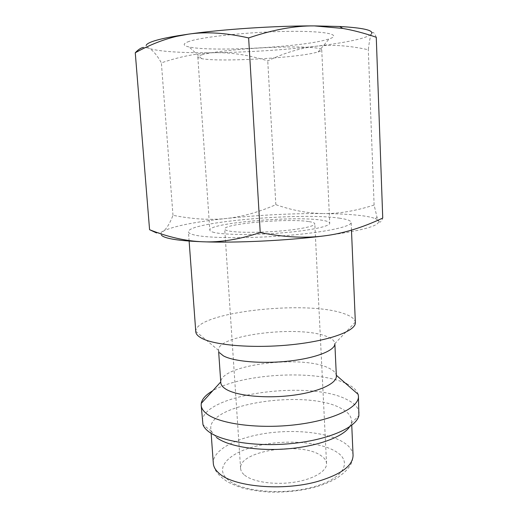 <?xml version="1.0" encoding="UTF-8"?>
<svg xmlns="http://www.w3.org/2000/svg" width="518" height="518" viewBox="0 0 518 518"><rect width="100%" height="100%" fill="white"/><g stroke="black" fill="none" stroke-linecap="round" stroke-linejoin="round"><path stroke-width="0.39" stroke-dasharray="2.59 1.94" d="M355.354 322.552L355.322 322.157C354.707 318.758 350.757 315.863 343.46 313.468C305.821 299.928 195.558 312.244 195.765 331.358L195.778 331.753M339.245 218.143C346.918 219.185 350.887 220.61 351.152 222.416C351.8 226.567 324.909 232.414 286.273 235.548C247.682 238.707 207.135 238.241 194.082 234.907C190.397 233.994 188.52 232.958 188.442 231.799C187.354 222.028 300.964 212.315 339.245 218.143M355.322 322.157L334.861 343.609C334.634 340.889 331.954 338.532 326.813 336.525C299.883 324.941 216.472 334.932 218.557 350.317L219.464 352.674M336.357 376.016L336.253 375.207C335.612 372.429 332.957 369.981 328.308 367.871C301.988 354.733 221.238 364.62 220.804 381.863L220.797 382.679M358.152 394.36C356.928 390.3 353.062 386.745 346.561 383.702M359.149 413.034C358.747 407.944 354.791 403.522 347.274 399.76C309.628 379.221 199.916 394.561 202.409 422.073M349.592 426.806L351.269 423.161L351.554 420.506C351.204 415.909 347.74 411.888 341.174 408.443C307.692 389.225 208.249 403.341 210.813 428.619L211.402 431.229L216.356 437.38M376.262 37.264C374.346 32.472 372.792 31.255 371.6 33.618C370.13 35.787 364.322 37.995 354.17 40.229C343.965 42.45 331.131 44.47 315.663 46.29C283.178 50 249.818 52.13 215.566 52.687C199.132 52.81 181.073 56.203 161.376 62.859C156.863 54.843 152.57 49.903 148.517 48.038L146.154 45.578M371.6 33.618C370.383 35.865 369.282 41.246 368.311 49.747C348.698 45.506 331.144 44.354 315.663 46.29C300.077 48.135 284.104 52.998 267.748 60.871C249.456 55.193 232.064 52.46 215.566 52.687C183.404 53.134 156.501 51.567 148.517 48.038L143.382 47.403M378.017 220.208L375.265 218.602C372.202 217.398 367.502 216.401 361.175 215.611C351.172 214.394 338.63 213.707 323.549 213.552C338.623 213.824 355.477 210.981 374.113 205.037L377.052 217.405L378.134 220.156M202.337 54.675C199.281 55.53 197.772 56.313 197.824 57.019C197.895 57.666 199.171 58.21 201.644 58.663C218.428 62.024 289.789 58.398 313.668 53.063L318.136 51.942C320.538 51.211 321.743 50.524 321.743 49.877C321.931 47.449 301.185 46.232 272.183 47.371C243.22 48.491 212.613 51.768 202.337 54.675M214.504 232.543C211.441 231.85 209.881 231.047 209.816 230.134C208.327 223.012 294.237 215.663 321.626 220.176C326.864 220.94 329.565 221.957 329.733 223.219C330.154 226.308 310.366 230.549 282.433 232.841C254.552 235.153 224.799 234.926 214.504 232.543M189.212 41.375C182.537 43.687 182.53 45.558 189.193 46.989C210.405 51.813 294.347 47.63 323.659 40.443L329.163 38.921C342.495 34.641 326.016 30.853 287.794 31.378C249.689 31.851 202.609 36.784 189.212 41.375M244.554 475.097C252.596 481.87 273.964 485.165 293.557 482.297C313.183 479.474 327.078 471.186 326.547 463.532C326.34 460.534 324.41 457.854 320.765 455.484C301.003 441.291 238.319 450.938 240.598 468.486C240.76 470.83 242.081 473.038 244.554 475.097M309.065 221.626C312.788 222.196 314.704 222.941 314.814 223.854C315.099 226.191 300.239 229.351 279.532 231.06C258.864 232.789 236.603 232.679 228.522 230.924C226.029 230.393 224.76 229.772 224.708 229.053C223.232 223.737 288.953 218.117 309.065 221.626M156.494 232.925L160.276 232.731L163.902 230.711C167.074 227.985 170.105 222.85 172.986 215.3C192.877 219.218 210.709 220.267 226.489 218.46C242.346 216.751 258.799 212.16 275.835 204.681C292.482 210.438 308.385 213.397 323.549 213.552C291.874 213.358 259.518 214.989 226.489 218.46C195.15 221.872 174.339 225.984 164.051 230.782L162.885 231.481C160.936 232.802 160.476 234.058 161.512 235.269M324.262 235.878C362.652 230.659 380.717 225.615 378.457 220.759C379.785 223.154 381.209 222.254 382.737 218.052M275.835 204.681L267.748 60.871M374.113 205.037L368.311 49.747M172.986 215.3L161.376 62.859M345.331 383.145C315.054 369.366 241.194 373.627 212.697 390.792M353.062 455.309C352.7 450.207 349.236 445.726 342.689 441.854C324.171 430.723 283.916 428.36 253.166 435.8C229.584 441.258 212.419 452.22 213.312 463.37C213.798 466.66 214.756 469.34 216.187 471.399C218.583 474.462 219.056 475.731 226.256 480.944C229.085 482.88 234.473 485.23 242.43 487.995C250.654 490.08 259.738 491.446 269.697 492.1C285.36 492.469 300.278 490.883 314.465 487.341C324.313 484.453 332.155 481.131 337.989 477.376C343.382 473.407 346.807 470.299 348.264 468.065C351.249 464.75 352.855 460.496 353.062 455.309M257.116 445.933C229.616 452.266 213.779 467.663 227.655 479.448C240.112 491.537 283.294 495.674 313.597 486.868C344.353 478.405 352.674 461.46 335.929 451.579C319.58 441.543 284.401 439.296 257.116 445.933M351.476 230.128L351.152 222.416M351.269 423.161L358.89 415.65M351.754 425.226L351.554 420.506M375.265 218.602L377.052 217.405M197.824 57.019L209.816 230.134M201.644 58.663L189.193 46.989M326.547 463.532L314.814 223.854M240.598 468.486L224.708 229.053M318.136 51.942L329.163 38.921M321.743 49.877L329.733 223.219M211.163 433.508L210.813 428.619M211.402 431.229L202.965 424.643M218.674 352.039L218.557 350.317M218.564 350.395L195.765 331.358M189.122 241.051L188.442 231.799"/><path stroke-width="0.78" d="M189.122 241.051L195.778 331.753C195.94 334.032 197.863 336.176 201.554 338.17C214.646 345.448 254.506 348.646 292.223 344.638C329.992 340.682 356.151 330.756 355.354 322.552L351.476 230.128M219.464 352.674L223.329 355.808C233.547 361.59 262.38 364.076 289.277 361.046C316.22 358.055 335.288 350.343 334.861 343.693L336.357 376.016C336.965 383.605 318.136 392.268 291.349 395.474C264.607 398.737 235.832 395.668 225.595 388.979C222.552 387.017 220.953 384.919 220.797 382.679L218.674 352.039M212.697 390.792C205.879 394.755 202.065 398.957 201.249 403.405L201.178 405.277C201.398 408.352 203.354 411.279 207.045 414.044C220.156 424.112 259.512 429.241 296.587 424.63C333.721 420.098 359.35 407.29 358.443 396.212L358.152 394.36L336.324 375.265M201.178 405.277L202.965 424.643C203.814 426.987 205.594 429.228 208.301 431.365C220.966 441.634 257.66 447.261 293.538 443.35C329.461 439.497 356.52 427.182 358.89 415.65L358.443 396.212M216.356 437.38C227.357 446.186 256.87 451.32 287.16 448.853C317.463 446.425 343.13 436.901 349.592 426.806M143.382 47.403C140.896 47.85 138.189 49.637 135.263 52.765C149.411 44.995 163.209 39.523 176.677 36.357L188.416 34.156C205.84 31.533 225.913 32.796 248.634 37.931C272.746 29.733 294.645 25.719 314.342 25.9L339.698 26.489C362.853 27.836 373.484 30.206 371.6 33.618M146.154 45.578C146.316 44.36 148.31 43.046 152.117 41.634C157.31 39.737 165.708 37.808 177.305 35.852L188.416 34.156C222.52 29.254 275.647 25.751 314.342 25.9L342.812 28.438C353.451 30.297 364.601 33.236 376.262 37.264L382.737 218.052C362.626 227.577 343.136 233.521 324.262 235.878C305.51 238.371 284.162 237.27 260.23 232.576C239.083 239.471 220.04 242.541 203.101 241.789C186.04 241.174 168.201 237.147 149.572 229.701L156.494 232.925M161.512 235.269C162.387 236.247 164.329 237.16 167.353 237.989C174.281 239.886 186.195 241.155 203.101 241.789C236.318 243.052 287.302 240.592 324.262 235.878M378.134 220.156L378.457 220.759L378.017 220.208M149.572 229.701L135.263 52.765M260.23 232.576L248.634 37.931M346.561 383.702L345.331 383.145M211.163 433.508L213.312 463.37C213.552 466.783 215.41 470.033 218.887 473.122C232.75 486.752 282.783 491.498 317.722 481.423C341.168 474.378 352.946 465.669 353.062 455.309L351.754 425.226M177.305 35.852L176.677 36.357M339.698 26.489L342.812 28.438M220.746 381.928L201.249 403.405"/></g></svg>
